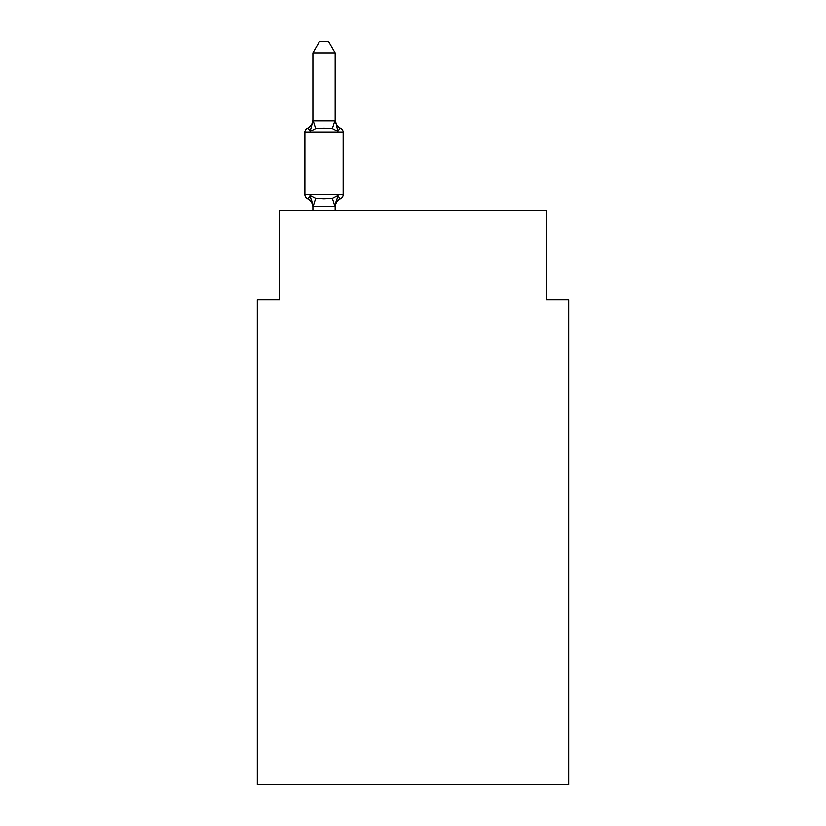 <?xml version="1.0" encoding="UTF-8"?>
<svg xmlns="http://www.w3.org/2000/svg" width="826" height="826" viewBox="0 0 826 826"><rect width="100%" height="100%" fill="white"/><g stroke="black" fill="none" stroke-linecap="round" stroke-linejoin="round"><path stroke-width="1.24" d="M568.711 784.7L568.711 299.776L546.461 299.776L546.461 210.806L279.539 210.806L279.539 299.776L257.289 299.776L257.289 784.7L568.711 784.7M337.927 195.432C339.465 198.157 340.374 199.2 340.653 198.56C340.374 199.2 339.465 198.157 337.927 195.432C339.465 198.157 340.374 199.2 340.653 198.56C340.374 199.2 339.465 198.157 337.927 195.432C339.465 198.157 340.374 199.2 340.653 198.56C340.374 199.2 339.465 198.157 337.927 195.432C339.465 198.157 340.374 199.2 340.653 198.56C340.374 199.2 339.465 198.157 337.927 195.432L334.964 206.51L312.899 206.448L310.122 195.432C308.583 198.157 307.675 199.2 307.396 198.56A4.45 4.45 0 0 1 304.897 194.564A4.45 4.45 0 0 0 307.396 198.56A4.45 4.45 0 0 1 304.897 194.564A4.45 4.45 0 0 0 307.396 198.56A4.45 4.45 0 0 1 304.897 194.564A4.45 4.45 0 0 0 307.396 198.56A4.45 4.45 0 0 1 304.897 194.564A4.45 4.45 0 0 0 307.396 198.56A4.45 4.45 0 0 1 304.897 194.564A4.45 4.45 0 0 0 307.396 198.56A4.45 4.45 0 0 1 304.897 194.564A4.45 4.45 0 0 0 307.396 198.56A4.45 4.45 0 0 1 304.897 194.564A4.45 4.45 0 0 0 307.396 198.56C307.675 199.2 308.583 198.157 310.122 195.432C308.583 198.157 307.675 199.2 307.396 198.56A4.45 4.45 0 0 1 304.897 194.564A4.45 4.45 0 0 0 307.396 198.56C307.675 199.2 308.583 198.157 310.122 195.432C308.583 198.157 307.675 199.2 307.396 198.56A4.45 4.45 0 0 1 304.897 194.564A4.45 4.45 0 0 0 307.396 198.56C307.675 199.2 308.583 198.157 310.122 195.432C308.583 198.157 307.675 199.2 307.396 198.56C307.675 199.2 308.583 198.157 310.122 195.432C308.583 198.157 307.675 199.2 307.396 198.56C307.675 199.2 308.583 198.157 310.122 195.432C308.583 198.157 307.675 199.2 307.396 198.56C307.675 199.2 308.583 198.157 310.122 195.432L315.677 198.292L324.019 198.736L332.372 198.292L337.927 195.432C339.465 198.157 340.374 199.2 340.653 198.56L339.269 197.868L340.653 198.56C340.374 199.2 339.465 198.157 337.927 195.432C339.465 198.157 340.374 199.2 340.653 198.56L339.28 197.879M337.927 131.406L332.372 128.546L324.019 128.102L315.677 128.546L310.122 131.406C308.583 128.68 307.675 127.638 307.396 128.278L308.666 128.887L307.396 128.278C307.675 127.638 308.583 128.68 310.122 131.406C308.583 128.68 307.675 127.638 307.396 128.278A9.788 9.788 0 0 0 312.899 119.481L312.899 120.792L312.899 119.481L312.899 120.792L312.899 119.481L312.899 120.792L312.899 119.481L312.899 120.792L312.899 119.481L312.899 120.792L335.149 120.792L335.149 119.481L337.927 131.406C339.465 128.68 340.374 127.638 340.653 128.278C340.374 127.638 339.465 128.68 337.927 131.406C339.465 128.68 340.374 127.638 340.653 128.278C340.374 127.638 339.465 128.68 337.927 131.406C339.465 128.68 340.374 127.638 340.653 128.278A4.45 4.45 0 0 1 343.151 132.274A4.45 4.45 0 0 0 340.653 128.278A4.45 4.45 0 0 1 343.151 132.274A4.45 4.45 0 0 0 340.653 128.278C340.374 127.638 339.465 128.68 337.927 131.406C339.465 128.68 340.374 127.638 340.653 128.278A4.45 4.45 0 0 1 343.151 132.274A4.45 4.45 0 0 0 340.653 128.278C340.374 127.638 339.465 128.68 337.927 131.406C339.465 128.68 340.374 127.638 340.653 128.278A4.45 4.45 0 0 1 343.151 132.274A4.45 4.45 0 0 0 340.653 128.278C340.374 127.638 339.465 128.68 337.927 131.406C339.465 128.68 340.374 127.638 340.653 128.278A4.45 4.45 0 0 1 343.151 132.274L343.151 194.564A4.45 4.45 0 0 1 340.653 198.56A9.788 9.788 0 0 0 335.149 207.367M312.899 207.367L312.899 207.367A9.788 9.788 0 0 0 307.396 198.56M312.899 206.046L311.598 200.119M335.149 206.046L336.192 200.811M335.149 120.389L335.149 52.864L312.899 52.864L312.899 120.389M312.899 120.792L310.122 131.406C308.583 128.68 307.675 127.638 307.396 128.278C307.675 127.638 308.583 128.68 310.122 131.406C308.583 128.68 307.675 127.638 307.396 128.278C307.675 127.638 308.583 128.68 310.122 131.406C308.583 128.68 307.675 127.638 307.396 128.278C307.675 127.638 308.583 128.68 310.122 131.406C308.583 128.68 307.675 127.638 307.396 128.278A4.45 4.45 0 0 0 304.897 132.274L304.897 194.564L343.151 194.564M335.149 210.806L335.149 206.448M312.899 210.806L312.899 206.448M335.149 119.481A9.788 9.788 0 0 0 340.653 128.278M312.899 52.864L319.579 41.3L328.469 41.3L335.149 52.864M343.151 132.274L304.897 132.274M315.677 198.292L313.085 206.51M332.372 198.292L334.964 206.51M313.085 120.338L315.677 128.546M334.964 120.338L332.372 128.546"/></g></svg>
